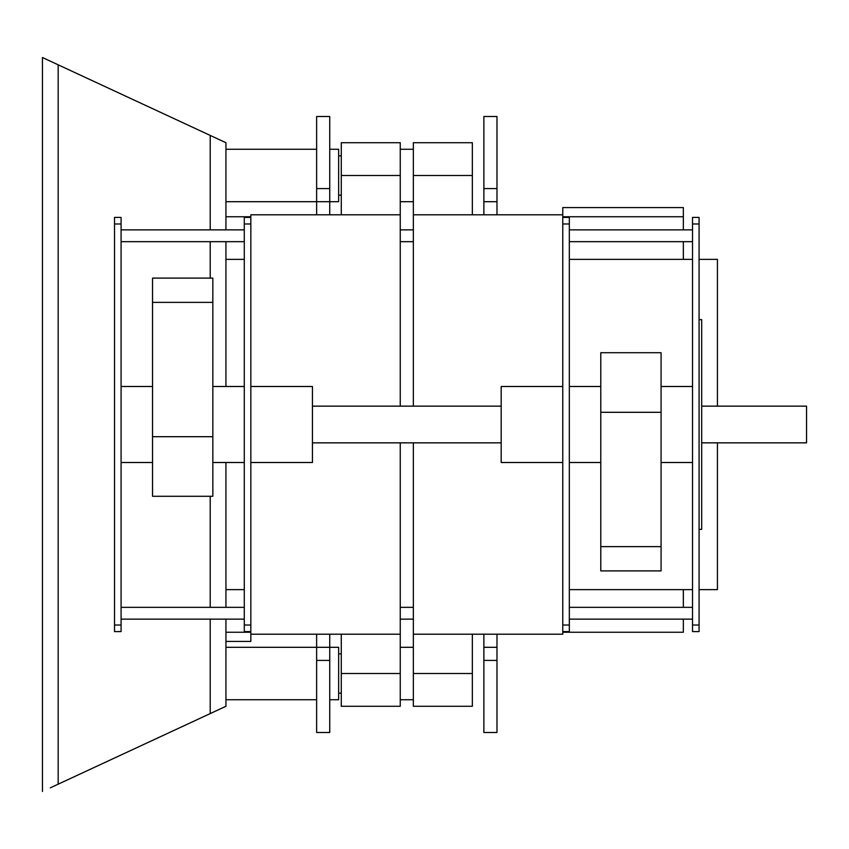 <?xml version="1.0" encoding="UTF-8"?>
<svg xmlns="http://www.w3.org/2000/svg" width="849" height="849" viewBox="0 0 849 849"><rect width="100%" height="100%" fill="white"/><g stroke="black" fill="none" stroke-linecap="round" stroke-linejoin="round"><path stroke-width="1.27" d="M152.544 436.694L152.544 496.294L212.834 496.294L212.834 278.101L152.544 278.101L152.544 436.694L212.834 436.694M661.074 546.629L661.074 570.899L600.784 570.899L600.784 352.706L661.074 352.706L661.074 546.629L600.784 546.629M701.699 442.849L806.55 442.849L806.55 406.151L701.699 406.151M699.077 529.362L701.699 529.362L701.699 319.659L699.077 319.659M699.077 223.977L699.077 217.418L692.529 217.418L692.529 631.582L699.077 631.582L699.077 223.977L692.529 223.977M312.443 442.849L501.175 442.849M312.443 406.151L501.175 406.151M562.77 462.503L501.175 462.503L501.175 386.497L562.77 386.497M250.837 462.503L312.443 462.503L312.443 386.497L250.837 386.497M562.77 631.582L562.77 217.418L569.329 217.418L569.329 631.582L562.77 631.582L562.77 634.203L413.357 634.203L413.357 706.283L472.341 706.283L472.341 634.203M562.77 217.418L562.77 207.591L683.349 207.591L683.349 216.76L562.77 216.76M250.837 217.418L244.289 217.418L244.289 631.582L250.837 631.582L250.837 214.797L400.25 214.797L400.25 142.717L341.277 142.717L341.277 214.797M50.314 61.17L58.178 64.821L50.314 61.17M225.94 619.133L225.94 706.283L50.314 787.83M250.837 216.76L225.94 216.76M225.94 229.867L225.94 142.717L42.45 57.52L42.45 791.48M225.94 607.332L225.94 462.503M225.94 386.497L225.94 241.668M250.837 632.24L225.94 632.24M244.289 589.641L225.94 589.641M329.741 149.265L338.655 149.265L338.655 201.691L329.741 201.691L329.741 214.797M316.635 634.203L316.635 732.496L329.741 732.496L329.741 647.309L338.655 647.309L338.655 699.735L329.741 699.735M244.289 259.359L225.94 259.359M250.837 631.582L250.837 641.409L225.94 641.409M316.635 214.797L316.635 116.504L329.741 116.504L329.741 201.691L225.94 201.691M329.741 188.584L316.635 188.584M329.741 634.203L329.741 647.309L225.94 647.309M329.741 660.416L316.635 660.416M341.277 634.203L341.277 706.283L400.25 706.283L400.25 673.522L341.277 673.522M400.25 442.849L400.25 673.522M400.25 634.203L250.837 634.203M400.25 214.797L400.25 406.151M699.077 589.641L717.426 589.641L717.426 442.849M717.426 406.151L717.426 259.359L699.077 259.359M569.329 259.359L692.529 259.359M569.329 589.641L692.529 589.641M683.349 259.359L683.349 241.668M683.349 229.867L683.349 216.76M562.77 632.24L683.349 632.24L683.349 619.133M683.349 607.332L683.349 589.641M496.983 634.203L496.983 732.496L483.877 732.496L483.877 634.203M483.877 647.309L496.983 647.309M483.877 660.416L496.983 660.416M496.983 214.797L496.983 116.504L483.877 116.504L483.877 188.584L496.983 188.584M483.877 188.584L483.877 201.691L496.983 201.691M483.877 201.691L483.877 214.797M472.341 214.797L472.341 142.717L413.357 142.717L413.357 175.478L472.341 175.478M413.357 406.151L413.357 175.478M413.357 214.797L562.77 214.797M413.357 634.203L413.357 442.849M114.53 217.418L121.089 217.418L121.089 631.582L114.53 631.582L114.53 217.418M212.834 302.371L152.544 302.371M661.074 412.306L600.784 412.306M562.77 223.977L569.329 223.977M562.77 625.023L569.329 625.023M250.837 223.977L244.289 223.977M250.837 625.023L244.289 625.023M58.178 784.179L58.178 64.821M210.212 713.585L210.212 619.133M210.212 607.332L210.212 496.294M210.212 278.101L210.212 241.668M210.212 229.867L210.212 135.416M400.25 175.478L341.277 175.478M413.357 673.522L472.341 673.522M699.077 625.023L692.529 625.023M114.53 223.977L121.089 223.977M114.53 625.023L121.089 625.023M152.544 386.497L121.089 386.497M152.544 462.503L121.089 462.503M600.784 386.497L569.329 386.497M600.784 462.503L569.329 462.503M661.074 462.503L692.529 462.503M661.074 386.497L692.529 386.497M244.289 386.497L212.834 386.497M244.289 462.503L212.834 462.503M244.289 241.668L121.089 241.668M244.289 229.867L121.089 229.867M244.289 619.133L121.089 619.133M244.289 607.332L121.089 607.332M692.529 229.867L569.329 229.867M692.529 241.668L569.329 241.668M692.529 607.332L569.329 607.332M692.529 619.133L569.329 619.133M413.357 229.867L400.25 229.867M413.357 241.668L400.25 241.668M413.357 607.332L400.25 607.332M413.357 619.133L400.25 619.133M316.635 149.265L225.94 149.265M341.277 155.823L338.655 155.823M341.277 195.143L338.655 195.143M316.635 699.735L225.94 699.735M341.277 653.857L338.655 653.857M341.277 693.177L338.655 693.177M400.25 699.735L413.357 699.735M400.25 647.309L413.357 647.309M413.357 149.265L400.25 149.265M413.357 201.691L400.25 201.691"/></g></svg>
